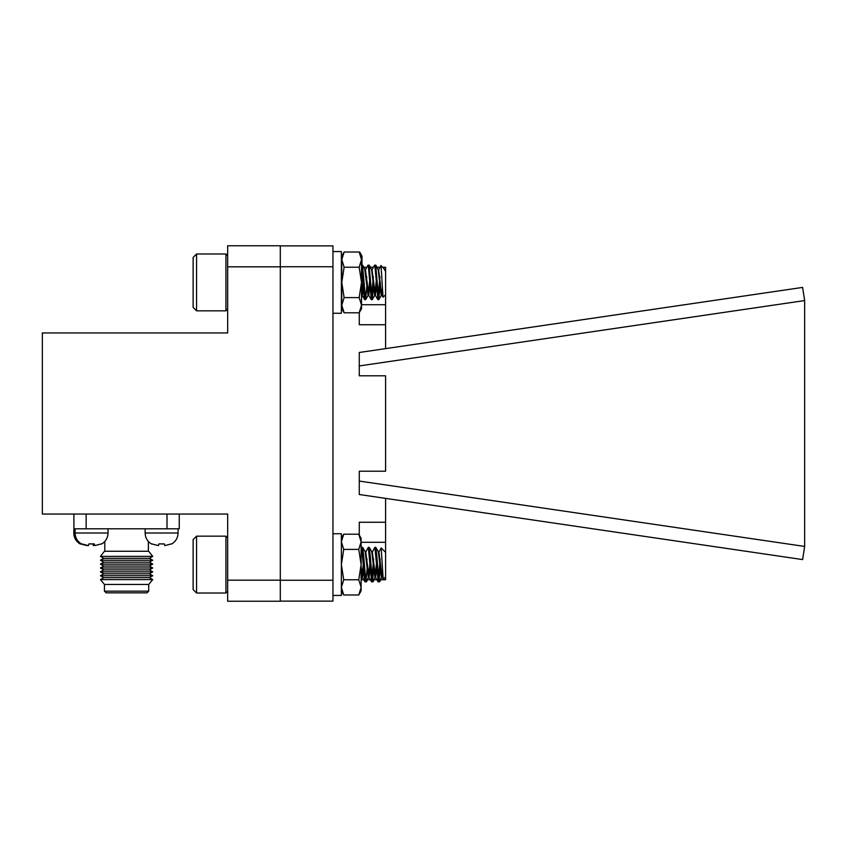 <?xml version="1.0" encoding="UTF-8"?>
<svg xmlns="http://www.w3.org/2000/svg" width="847" height="847" viewBox="0 0 847 847"><rect width="100%" height="100%" fill="white"/><g stroke="black" fill="none" stroke-linecap="round" stroke-linejoin="round"><path stroke-width="1.27" d="M227.663 266.826L280.304 266.826L280.304 245.768L227.663 245.768L227.663 332.956L42.35 332.956L42.35 514.044L227.663 514.044L227.663 580.174L280.304 580.174L280.304 601.232L227.663 601.232L227.663 580.174M280.304 266.826L280.304 580.174M179.257 514.044L179.257 528.793L73.911 528.793L73.911 514.044M167.007 528.793L167.007 514.044M86.15 528.793L86.15 514.044M148.373 541.445L148.373 551.259M147.029 592.826L106.14 592.826L104.456 591.153L148.712 591.153L147.029 592.826M148.712 591.153L148.712 584.451L104.456 584.451L104.456 591.153M148.712 584.451L152.735 579.592L100.433 579.592L104.456 584.451M152.735 579.592L149.379 577.654L103.789 577.654L100.433 579.592M149.379 577.654L152.735 575.727L100.433 575.727L103.789 577.654M152.735 575.727L149.379 573.79L103.789 573.79L100.433 575.727M149.379 573.79L152.735 571.852L100.433 571.852L103.789 573.79M152.735 571.852L149.379 569.915L103.789 569.915L100.433 571.852M149.379 569.915L152.735 567.988L100.433 567.988L103.789 569.915M152.735 567.988L149.379 566.05L103.789 566.05L100.433 567.988M149.379 566.05L152.735 564.113L100.433 564.113L103.789 566.05M152.735 564.113L149.379 562.186L103.789 562.186L100.433 564.113M149.379 562.186L152.735 560.248L100.433 560.248L103.789 562.186M152.735 560.248L149.379 558.311L103.789 558.311L100.433 560.248M149.379 558.311L152.735 556.384L100.433 556.384L103.789 558.311M152.735 556.384L148.712 551.259L104.456 551.259L100.433 556.384M73.911 528.793L73.774 533.007L108.035 533.007C107.865 537.866 105.684 541.561 101.513 544.06M171.507 543.88L164.763 545.616L164.297 543.88L158.918 543.88L158.453 545.616L151.708 543.88L158.453 545.616M87.093 545.616L80.349 543.88L87.093 545.616M93.403 545.616L92.937 543.88M88.406 545.616L81.661 543.88L88.406 545.616L88.871 543.88L92.905 544.018M101.46 543.88L94.716 545.616L94.25 543.88L88.871 543.88M164.297 543.88L158.918 543.88L162.942 544.018M145.133 528.793L145.133 533.007L178.071 533.007C177.902 537.866 175.731 541.561 171.549 544.06M382.77 267.25L385.597 267.25L385.597 348.625L359.276 352.49L359.276 375.803L385.597 375.803L385.597 471.197L359.276 471.197L359.276 494.51L385.597 498.375L385.597 579.75L361.118 579.75M359.276 365.936L804.65 300.558L802.607 287.419L385.597 348.625M385.597 324.74L359.276 324.74L359.276 312.617L359.276 324.74M361.521 304.708L385.597 304.708M385.597 542.292L361.118 542.292M359.276 522.26L359.276 535.071L359.276 522.26L385.597 522.26M385.597 498.375L802.607 559.581L804.65 546.442L359.276 481.064M332.956 266.741L280.304 266.741L280.304 245.874L332.956 245.874L332.956 601.126L280.304 601.126L280.304 580.259L332.956 580.259M804.65 300.558L804.65 546.442M380.059 579.75L379.53 581.857L379.011 579.75M373.411 580.248L372.955 581.857L372.426 579.75M366.836 580.248L366.137 581.455M366.105 581.328L365.851 579.75M379.234 579.75L378.704 581.857L378.185 579.75M372.659 579.75L372.129 581.857L371.611 579.75M366.073 579.75L365.544 581.857L365.025 579.75M380.388 282.411L378.757 299.679L375.729 265.704L375.465 265.143L375.041 266.466M373.802 282.411L372.182 299.679L369.144 265.704L368.89 265.143L368.456 266.466M367.227 282.411L365.597 299.679L362.558 265.704L362.304 265.143L361.881 266.466M341.775 269.674L341.373 275.127M379.932 276.704L377.931 299.679L374.903 265.704L374.533 265.249L371.748 270.415M373.347 276.704L371.357 299.679L368.318 265.704L367.947 265.249L365.173 270.415M366.762 276.704L366.402 282.411M365.173 298.356L364.655 299.573L363.935 294.534L361.521 265.153L362.304 265.143M341.743 265.143L341.373 265.683M385.597 294.745L383.024 297.202L381.023 265.503L384.591 269.42M381.023 265.503L378.334 270.415M384.93 270.532L384.263 268.848M382.336 288.742L381.224 295.402L378.196 269.833L375.57 265.238M376.756 276.768L374.649 295.402L371.611 269.833L368.996 265.238M370.181 276.768L368.064 295.402L364.771 269.42M363.596 276.768L361.521 295.402L362.304 295.402L361.521 291.993M341.775 295.402L341.373 294.661M382.59 293.56L381.891 295.275L381.214 291.527L378.598 269.558M377.095 282.411L375.316 295.275L372.024 269.558M370.51 282.411L368.731 295.275L365.438 269.558M363.935 282.411L362.304 295.402M341.775 291.993L341.373 287.895M225.937 310.838L225.937 253.984L196.578 253.984L196.578 310.838L225.937 310.838L227.663 309.113M196.578 310.838L193.127 307.387L193.127 257.435L196.578 253.984M376.057 266.074L375.729 265.143L375.316 266.498M369.483 266.074L369.017 265.28M362.897 266.074L362.558 265.143L362.156 266.498M380.663 564.589L379.011 581.857L376.82 555.95L375.824 547.406L375.316 548.676M374.078 564.589L372.436 581.857L370.245 555.95L369.239 547.406L368.731 548.676M367.503 564.589L365.851 581.857L363.659 555.95L362.664 547.406L362.156 548.676M380.187 559.031L378.196 581.857L374.903 547.321L372.024 552.615M373.612 559.031L371.611 581.857L368.318 547.321L365.438 552.615M367.026 559.031L366.677 564.589M365.438 580.502L364.93 581.773L363.935 573.218L361.743 547.321L361.118 548.316M385.597 576.923L383.193 579.221L381.182 547.84L384.866 551.641M381.182 547.84L378.598 552.615M382.537 571.566L381.478 577.58L378.323 551.715L375.824 547.406M377.021 559.031L374.903 577.58L371.748 551.715L369.239 547.406M370.435 559.031L368.318 577.58L365.163 551.715L362.664 547.406M363.861 559.031L361.87 577.463L361.118 575.357M382.802 576.161L382.177 577.463L378.884 551.715M377.37 564.589L375.592 577.463L372.299 551.715M370.785 564.589L369.017 577.463L365.724 551.715M364.21 564.589L362.558 577.58L361.118 566.929M225.937 593.016L225.937 536.162L196.578 536.162L196.578 593.016L225.937 593.016L227.663 591.291M196.578 593.016L193.127 589.565L193.127 539.613L196.578 536.162M341.373 590.91L343.723 594.986L341.373 587.384L343.723 579.782L341.373 564.589L343.723 549.396L341.373 541.794L343.723 534.192L358.768 534.192L361.118 541.794L361.118 564.589L358.768 549.396L361.118 541.794L361.118 538.269L358.768 534.192M343.723 594.986L358.768 594.986L361.118 587.384L358.768 579.782L361.118 564.589L361.118 590.91L358.768 594.986M343.723 579.782L358.768 579.782M343.723 549.396L358.768 549.396M359.17 312.808L361.521 305.206L361.521 308.732L359.17 312.808L344.126 312.808L341.775 308.732L341.775 256.09L344.126 252.014L359.647 252.014L361.404 255.9M361.521 305.206L359.17 297.604L361.521 282.411L359.17 267.218L361.521 259.616L359.17 252.014L361.521 256.09L361.521 305.206M344.126 312.808L341.775 305.206L344.126 297.604L359.17 297.604M344.126 297.604L341.775 282.411L344.126 267.218L359.17 267.218M344.126 267.218L341.775 259.616L344.126 252.014M361.521 262.951L361.521 256.27M359.647 252.014L361.997 256.09L361.997 267.25M332.956 533.737L341.373 533.737L341.373 595.441L332.956 595.441M332.956 251.559L341.373 251.559L341.373 313.263L332.956 313.263M104.795 541.445L104.795 551.259M108.035 533.007L108.035 528.793M81.619 544.06C77.437 541.561 75.256 537.866 75.087 533.007L75.087 528.793M178.071 533.007L178.071 528.793M151.655 544.06L151.655 544.06C147.473 541.561 145.303 537.866 145.133 533.007M73.774 533.007C73.943 537.866 76.124 541.561 80.306 544.06M379.943 267.25L376.746 267.25M373.368 267.25L370.16 267.25M366.783 267.25L363.585 267.25M365.544 581.857L366.37 581.857M372.129 581.857L372.955 581.857M378.704 581.857L379.53 581.857M380.811 579.75L379.647 581.751M374.236 579.75L373.072 581.751M367.651 579.75L366.486 581.751M378.588 581.751L377.423 579.75M372.013 581.751L370.848 579.75M365.428 581.751L364.263 579.75M364.771 299.679L365.597 299.679M371.357 299.679L372.182 299.679M377.931 299.679L378.757 299.679M368.064 265.143L368.89 265.143M374.649 265.143L375.465 265.143M385.597 270.077L384.93 269.42M378.757 269.42L378.006 269.42M372.172 269.42L371.431 269.42M365.597 269.42L364.845 269.42M382.05 295.402L381.224 295.402M375.465 295.402L374.649 295.402M368.89 295.402L368.064 295.402M381.362 295.285L378.863 299.584M374.787 295.285L372.288 299.584M368.201 295.285L365.703 299.584M364.909 269.537L362.41 265.238M341.775 295.476L341.373 296.164M377.815 299.573L375.316 295.275M371.24 299.573L368.731 295.275M364.655 299.573L362.156 295.275M383.024 297.202L381.891 295.275M227.663 255.709L225.937 253.984M361.997 265.143L362.558 265.143M368.318 265.143L369.144 265.143M374.903 265.143L375.719 265.143M377 267.25L375.824 265.227M370.414 267.25L369.239 265.227M363.829 267.25L362.664 265.227M365.036 581.857L365.851 581.857M371.611 581.857L372.436 581.857M378.196 581.857L379.022 581.857M361.743 547.321L362.558 547.321M368.318 547.321L369.144 547.321M374.903 547.321L375.719 547.321M385.597 552.255L384.834 551.598M379.011 551.598L378.26 551.598M372.436 551.598L371.674 551.598M365.851 551.598L365.099 551.598M382.304 577.58L381.489 577.58M375.729 577.58L374.903 577.58M369.144 577.58L368.318 577.58M362.569 577.58L361.743 577.58M381.616 577.463L379.117 581.773M375.03 577.463L372.532 581.773M368.456 577.463L365.946 581.773M361.87 577.463L361.118 578.766M378.09 581.773L375.592 577.463M371.515 581.773L369.017 577.463M364.93 581.773L362.431 577.463M383.193 579.221L382.177 577.463M227.663 537.887L225.937 536.162M341.373 538.269L343.723 534.192"/></g></svg>
